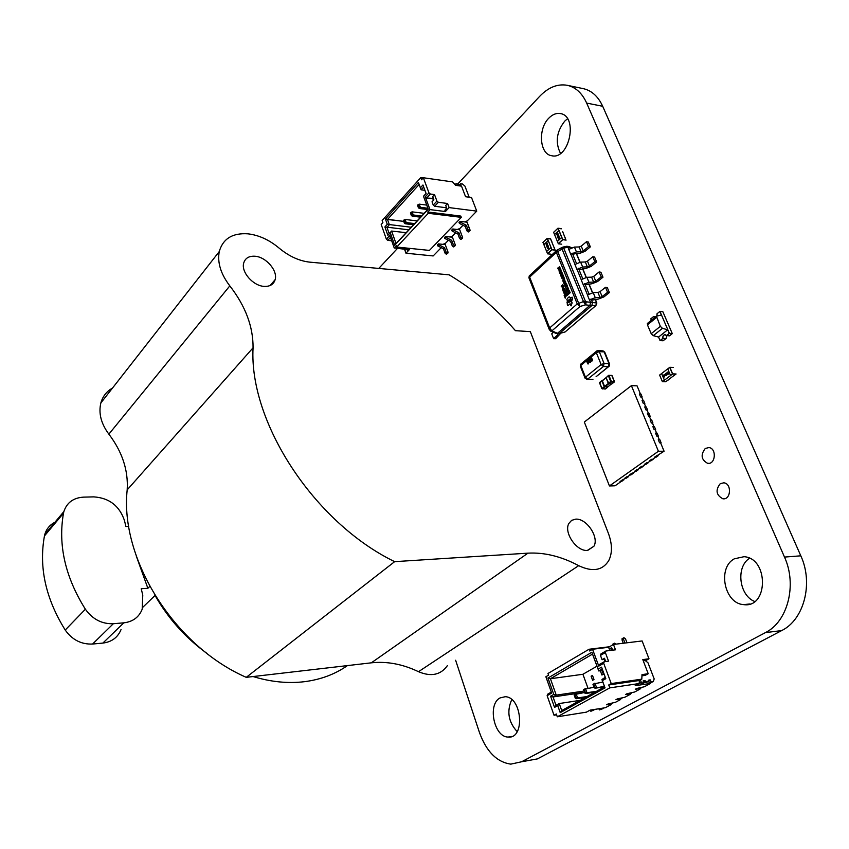 <?xml version="1.0" encoding="UTF-8"?>
<svg xmlns="http://www.w3.org/2000/svg" width="849" height="849" viewBox="0 0 849 849"><rect width="100%" height="100%" fill="white"/><g stroke="black" fill="none" stroke-linecap="round" stroke-linejoin="round"><path stroke-width="1.27" d="M457.76 183.946L539.667 96.351C548.316 87.351 557.475 83.658 567.143 85.282C575.601 87.16 582.106 93.093 586.659 103.079L784.497 557.082C797.296 584.897 787.702 621.744 765.384 632.632L521.636 761.765L510.822 764.132C496.814 762.105 486.35 751.524 479.409 732.379L455.626 660.246M567.143 85.282L583.125 88.604C591.615 90.482 598.142 96.383 602.694 106.284L800.809 555.819C813.607 583.316 804.003 619.77 781.685 630.574L537.385 758.9L521.636 761.765M378.76 268.422L397.417 248.481M749.508 558.292C735.69 566.952 739.054 595.414 754.697 601.495M734.321 558.822C717.129 567.758 724.346 603.745 743.692 604.626C768.483 608.393 768.833 558.101 744.011 556.7L734.321 558.822M705.254 448.484C700.425 454.862 701.221 459.818 707.663 463.352C715.611 464.774 716.896 448.23 708.873 447.572L705.254 448.484M720.249 483.665C715.283 490.106 716.153 495.137 722.86 498.777C731.01 500.167 731.987 483.442 723.794 482.816L720.249 483.665M511.745 699.64C506.577 711.345 508.392 722.011 517.19 731.647M500.019 697.942C487.358 704.341 493.959 737.028 508.052 737.059C525.308 739.267 522.241 696.902 505.176 696.721L500.019 697.942M567.493 118.775L564.755 121.11C556.498 131.733 555.087 142.505 560.51 153.404M548.836 118.138C537.725 128.868 539.603 154.231 551.659 155.717C569.276 160.291 578.594 116.069 560.372 113.564C556.35 112.896 552.497 114.424 548.836 118.138M136.349 556.233L147.864 588.283L149.774 586.415M128.761 526.412L125.928 526.529L124.432 520.426C119.391 505.781 109.181 497.938 93.804 496.877L83.573 497.132C73.428 497.769 66.859 502.587 63.866 511.576L44.827 534.339C46.684 528.269 50.579 524.003 56.522 521.541M44.827 534.339L44.445 535.963L63.484 513.221L63.866 511.576M63.484 513.221C57.934 545.016 65.224 577.023 85.378 609.221C92.605 619.282 101.922 624.121 113.331 623.718L123.805 622.837C132.869 621.755 139.003 617.212 142.197 609.2L142.77 595.096L141.21 588.739L147.864 588.283M142.802 607.268L155.027 595.489M121.057 629.534C117.852 637.429 111.781 641.95 102.867 643.086L123.805 622.837M44.445 535.963C38.757 567.27 45.687 598.63 65.224 630.054C72.239 639.87 81.355 644.529 92.573 644.041L102.867 643.086M279.013 248.025C269.239 239.864 258.903 235.141 248.004 233.836C232.552 232.785 222.969 238.686 219.275 251.527C217.206 262.437 220.719 273.887 229.814 285.88C245.467 306.043 253.225 326.685 253.066 347.803C248.853 421.932 313.939 522.485 394.647 561.656L527.951 553.155C544.474 552.264 561.38 556.435 578.689 565.657C592.453 572.205 602.45 570.549 608.701 560.69C612.458 553.155 612.341 544.007 608.34 533.236L530.317 331.619L515.449 330.686C495.837 308.198 473.731 289.583 449.132 274.832L309.917 262.161C299.304 261.025 289.01 256.313 279.013 248.025M112.535 388.025C106.613 391.368 102.718 396.345 100.851 402.967C98.41 413.261 101.084 423.651 108.863 434.157C122.288 451.817 128.401 470.388 127.18 489.884C119.677 558.472 173.949 645.834 246.252 677.343L371.331 662.825C386.985 661.159 402.713 664.12 418.504 671.697C431.112 677.014 440.748 674.976 447.412 665.595M246.252 677.343L394.647 561.656M347.411 665.605C335.079 674.233 320.752 679.603 304.409 681.694C287.991 683.668 270.873 681.949 253.034 676.547M575.601 519.163C586.383 518.028 599.405 537.226 593.907 546.257L587.434 550.385C576.736 551.765 563.503 532.525 568.862 523.462L571.6 520.373L575.601 519.163M254.912 256.228C265.97 256.854 277.931 270.682 275.15 279.639C273.696 284.373 270.046 286.622 264.198 286.389C253.235 285.964 241.031 272.147 243.674 263.148C245.149 258.202 248.884 255.899 254.912 256.228M155.569 596.359C168.59 618.942 185.644 637.896 206.732 653.231M658.559 337.053L660.076 340.598L662.867 338.39C662.613 336.087 663.377 334.846 665.17 334.644L666.444 335.567L669.267 333.328L667.739 329.773L658.559 337.053L653.284 335.663L662.453 328.351L667.834 329.783L661.477 314.99L656.415 316.168L660.342 326.356L662.453 328.351M660.342 326.356L651.194 333.678L653.284 335.663M651.194 333.678L647.447 324.849L656.542 317.484M647.914 323.055L647.447 324.849M663.557 340.385L666.062 338.592L663.557 340.385M669.267 333.328L672.249 333.53L669.426 335.758L671.941 333.954L669.638 335.769L666.369 335.62L669.553 335.833L666.465 335.546L665.192 334.644C663.387 334.824 662.602 336.087 662.846 338.411L666.136 338.528L662.846 338.411M651.395 320.232L650.79 318.831L653.55 316.592L654.781 317.484L653.624 316.528L655.757 316.698M653.624 316.528L654.781 317.335M656.903 315.711L656.999 313.79L657.041 315.679L657.073 313.727L659.853 311.466L661.339 315.011M661.371 314.979L659.853 311.466M662.867 338.39L660.076 340.598M667.739 329.773L669.373 333.339L666.55 335.567L669.373 333.339L659.96 311.477L662.846 311.71L672.249 333.53M666.783 335.652L666.136 338.528M666.369 335.62L665.17 334.793C663.472 334.962 662.729 336.14 662.942 338.327M662.973 338.39L660.172 340.608L663.058 340.778L665.849 338.581L662.973 338.39M529.054 278.122L529.818 275.394M550.47 331.014L551.892 330.855L549.653 327.958L549.399 329.921M550.63 331.078L556.371 333.551L557.496 333.317L551.892 330.855L579.973 306.489L557.093 250.052M561.847 247.728L562.102 249.128L563.778 248.269L561.868 247.505L556.817 250.243M562.049 247.399L562.972 247.091M584.526 303.369L585.608 304.844L586.235 301.82L583.465 301.575L584.526 303.369L585.534 301.575L563.778 248.269L564.256 247.982L562.537 247.197M557.496 333.317L589.959 305.332L591.849 305.555L559.502 333.381L556.891 333.593M568.841 249.351L567.928 247.133L566.379 246.348M529.267 275.904L556.222 250.848L556.35 252.344L529.649 277.124L549.653 327.958L577.235 303.91L583.465 301.575L562.102 249.128L556.35 252.344L577.235 303.91L579.973 306.489L585.608 304.844L589.917 305.375L590.575 302.414L589.556 299.941M587.508 294.943L583.252 284.542M581.225 279.597L577.002 269.303M574.996 264.4L570.825 254.201M568.798 246.507L570.284 248.333M572.268 253.182L576.46 263.392M578.466 268.295L582.701 278.599M584.728 283.545L588.994 293.945M591.042 298.944L592.496 302.488L591.849 305.555L592.506 302.509L586.235 301.82M567.928 247.133L569.912 247.441L568.66 246.497M564.256 247.982L567.97 247.218M557.56 333.264L559.502 333.381L558.398 333.689M595.128 299.219L596.507 302.562L595.871 305.566L565.105 331.959L559.151 333.615M557.931 334.644L557.538 333.636L557.931 334.644L553.633 338.687L555.66 338.709L560.849 333.179M553.389 332.267L551.733 333.837L553.633 338.687M553.506 332.32L555.522 333.179M602.143 296.609L600.073 291.632L597.94 292.459L599.999 297.447L602.143 296.609L607.587 292.289L605.507 287.302L607.311 287.588L609.391 292.576L603.915 296.906L598.343 299.071L591.573 300.196M600.073 291.632L605.507 287.302M599.999 297.447L595.266 297.659L589.471 300.015L587.423 295.028L593.218 292.661L597.94 292.459M607.587 292.289L609.391 292.576M595.775 281.242L593.738 276.318L591.604 277.145L593.642 282.08L595.775 281.242L601.177 276.891L599.118 271.956L600.922 272.253L602.981 277.188L597.558 281.56L592.018 283.725L585.258 284.818M593.738 276.318L599.118 271.956M593.642 282.08L588.93 282.261L583.167 284.617L581.141 279.671L586.903 277.315L591.604 277.145M601.177 276.891L602.981 277.188M589.482 266.034L587.455 261.152L585.343 261.98L587.359 266.862L589.482 266.034L594.82 261.651L592.782 256.748L594.597 257.067L596.635 261.959L591.254 266.363L585.746 268.528L579.018 269.589M587.455 261.152L592.782 256.748M587.359 266.862L582.658 267.021L576.917 269.377L574.911 264.474L580.642 262.118L585.343 261.98M594.82 261.651L596.635 261.959M583.242 250.964L581.236 246.125L579.135 246.963L581.13 251.803L583.242 250.964L588.537 246.55L586.521 241.7L588.325 242.029L590.342 246.879L585.014 251.315L579.538 253.48L575.251 253.596L572.831 254.509M581.236 246.125L586.521 241.7M581.13 251.803L576.439 251.92L570.74 254.275L568.756 249.426L574.444 247.07L579.135 246.963M588.537 246.55L590.342 246.879M562.845 280.626L564.627 279.013L564.32 278.239L563.205 279.576L564.086 277.559L562.473 277.687L563.757 276.859L563.343 275.84L561.497 277.506L561.773 278.196L563.354 278.005L562.845 280.626M562.25 273.325L561.996 272.508L560.786 273.887L561.369 270.958L559.449 272.433L559.767 273.208L560.69 272.02L560.467 274.949L562.25 273.325M566.856 294.221L564.861 296.248L564.5 294.921L564.161 295.505L565.232 298.169L565.179 296.832L567.355 295.24L566.856 294.221M566.75 293.765L565.912 291.663L566.071 293.308L565.583 293.743L565.285 292.565L564.85 294.348L564.5 292.979L564.129 293.478L564.903 295.41L566.75 293.765M567.928 287.875L568.045 289.212L568.469 288.511L567.514 286.941L566.888 289.413L566.336 288.055L565.954 288.639L566.824 289.933L567.461 287.556L567.928 287.875M563.492 282.43L563.895 283.46L565.041 282.091L564.638 279.767L562.845 280.849L563.163 281.624L564.267 280.287L564.967 280.552L563.492 282.43M559.024 270.544L559.364 272.232L559.862 272.009L559.438 271.171L560.998 270.024L560.584 269.016L559.024 270.544M565.795 288.161L565.869 287.1L567.44 285.964L567.026 284.946L565.636 286.516L565.317 285.529L564.967 286.113L565.795 288.161M567.737 294.9L570.178 292.735L569.743 291.674L567.302 293.839L567.737 294.9M563.174 286.718L563.683 286.028L562.749 284.532L562.08 286.973L561.603 285.678L561.2 286.209L562.367 287.387L562.813 285.062L563.174 286.718M559.693 267.509L559.809 268.825L560.213 268.082L559.289 266.575L558.653 269.006L558.122 267.711L557.74 268.295L558.589 269.568L559.236 267.191L559.693 267.509M561.444 277.167L563.227 275.554L562.409 273.516L562.558 275.108L562.07 275.543L561.783 274.418L561.338 276.169L560.987 274.811L560.616 275.309L561.444 277.167M568.703 289.084L566.739 290.496L567.058 291.271L568.013 290.146L567.769 293.032L569.626 291.387L569.329 290.645L568.098 292.014L568.703 289.084M565.392 284.394L564.808 284.871L564.712 283.725L565.392 284.394M564.447 283.184L564.893 285.911L566.739 284.245L566.347 283.258L565.614 284.203L565.593 281.603L565.19 283.47L564.447 283.184M562.876 289.148L563.46 288.129L563.768 288.904L562.876 289.148M563.587 291.95L563.991 293.149L564.5 291.249L565.848 291.504L565.466 290.56L564.67 290.825L565.222 289.944L563.64 287.79L563.736 286.262L562.367 289.106L564.723 289.116L564.182 290.761L562.919 290.496L563.301 291.43L564.065 291.196L563.587 291.95M567.588 301.321L567.875 302.053L570.549 300.557L570.252 299.846L567.588 301.321M567.026 302.52L567.291 301.48L567.026 302.52M568.045 302.403L567.143 303.868L567.875 305.714L570.093 303.762L571.069 305.895L572.152 302.806L571.409 302.064L572.449 298.827L572.109 297.139L570.74 297.988L569.18 296.81L568.034 297.787L566.824 299.442L567.44 300.971L570.708 298.487L571.25 300.45L569.764 302.106L568.045 302.403M562.622 231.49L565.869 239.885L562.738 239.514L557.931 228.211L561.369 228.604M561.338 228.816L558.207 228.434L561.338 228.816M564.988 237.253L565.869 239.885L562.738 239.514L559.045 230.504L554.524 234.557L553.622 232.297L557.931 228.232L553.622 232.297M558.844 230.482L554.524 234.557M558.897 230.482L562.59 239.641L566.092 240.129M561.741 244.183L558.355 243.801L562.707 239.736M561.677 237.412L557.337 241.477L558.355 243.801M554.577 234.568L557.369 241.445M557.973 233.379L556.923 234.876L557.093 233.443L557.973 233.379M559.003 237.136L559.459 238.219L558.345 238.123L558.525 239.131L558.058 237.996L559.364 238.007L559.311 237.041M557.835 235.81L557.358 236.266L557.273 234.993L558.578 234.908L557.835 235.81M559.067 236.043L558.005 237.54L558.175 236.107L559.067 236.043M557.093 233.443L557.729 233.125M556.626 234.112L557.146 233.454M559.364 238.007L559.321 237.306M558.111 238.007L558.557 239.1M557.443 234.833L558.578 234.908M557.581 235.746L557.326 235.003M558.175 236.107L558.812 235.789M557.793 237.285L558.228 236.118M557.506 234.335L556.817 234.483L557.644 233.369L556.976 234.621M558.812 236.043L558.09 237.285M557.719 233.379L557.453 234.335M554.174 247.346L555.044 249.967L551.924 249.627L547.467 238.601L550.587 238.962L555.044 249.967L551.924 249.627L550.884 247.526L551.776 249.744L555.267 250.211M550.99 254.201L547.616 253.83L551.882 249.839M550.884 247.526L546.607 251.527L547.616 253.83M550.619 238.749L547.244 238.357L542.957 242.389L547.202 238.378M551.861 241.615L550.587 238.962L547.467 238.601L548.093 240.638L547.202 238.431L542.957 242.389M548.146 240.638L551.086 247.547L548.295 240.66L543.891 244.65L542.957 242.443M548.093 240.638L543.848 244.65M543.891 244.65L546.65 251.495M547.563 248.672L548.603 247.197L548.433 248.619L547.563 248.672L548.613 247.197M546.554 244.937L546.109 243.865L547.202 243.971L547.032 242.973L547.478 244.098L546.204 244.088L546.554 244.937M547.701 246.263L548.178 245.817L548.252 247.08L546.915 247.006L547.785 245.934M546.501 246.03L547.531 244.554L547.372 245.966L546.501 246.03L547.541 244.554M546.268 245.043L546.109 243.865M547.255 243.971L546.915 243.132M546.915 247.006L547.754 246.274M548.56 247.462L547.892 248.683M548.029 246.974L547.329 246.921M547.531 244.809L546.83 246.04M643.234 680.877L645.017 680.622L645.611 681.471L643.616 682.554L643.33 681.864M643.616 682.554L646.492 682.458M645.611 681.471L648.392 681.439L646.386 682.511M650.599 680.176L648.604 681.259L649.273 683.021L651.279 681.949L650.207 679.858L648.307 680.198L648.392 681.439M649.273 683.021L653.337 681.641L654.176 678.903L647.967 662.751L645.24 660.543L643.277 660.809M651.279 681.949L653.337 681.641M640.39 679.911L641.165 681.938L639.212 682.989M639.212 683.052L640.751 684.283L641.78 684.135L643.786 683.052L643.107 680.962M641.165 681.938L642.746 683.212L640.751 684.283M642.746 683.212L643.786 683.052M593.759 709.562L597.325 709M598.895 708.745L599.32 709.913L600.986 708.416M601.177 708.915L603.395 708.034M599.32 709.913L603.215 708.586M592.156 709.817L593.557 709.594M589.715 710.348L590.862 711.26L592.708 710.263M590.862 711.26L593.738 710.093M609.815 687.87L557.305 716.8L586.383 712.152L590.087 710.146L605.369 707.716L611.206 704.585L606.483 704.787L612.5 703.301L607.884 704.033L615.44 702.303L620.651 699.502L620.555 698.971L615.939 699.693L617.372 698.918L615.939 699.693L620.555 698.971L621.988 698.207L617.372 698.918L624.949 697.199L630.245 694.355L630.16 693.803L625.543 694.514L626.997 693.729L625.543 694.514L630.16 693.803L631.614 693.028L626.997 693.729L634.606 692.009L639.976 689.123L639.913 688.56L635.285 689.261L636.761 688.465L635.285 689.261L639.913 688.56L641.388 687.764L636.761 688.465L644.402 686.745L650.61 683.413L635.201 685.695L639.191 683.541L609.815 687.87L608.733 684.963L611.227 683.583L603.692 663.302L598.789 666.115L592.549 649.262L589.652 650.971L589.026 649.262L609.508 646.747M613.869 644.391L614.58 643.192L615.886 644.147M612.416 645.06L612.967 644.041M624.949 643.043L623.421 639.01L623.877 637.673L625.469 638.766L626.997 642.789M623.272 643.245L621.988 639.849L622.444 638.512M603.331 674.233L601.952 670.519L603.331 674.233L601.92 675.029L600.392 670.901L601.92 675.029L603.331 674.233M593.992 679.508L592.485 675.401L591.095 676.186L592.602 680.282L591.095 676.186L592.485 675.401L593.992 679.508L592.602 680.282L593.992 679.508M596.985 666.2L582.913 674.276L550.428 678.733L556.244 695.14L553.06 696.955L556.021 705.339L559.226 703.545L561.72 710.571L604.605 686.82L601.93 679.593L605.379 677.661L602.174 669.001L598.747 670.954L592.517 654.101L550.428 678.733L547.966 678.022L591.88 652.244L598.11 669.108L601.548 667.155L605.825 678.701L602.365 680.633L605.04 687.881L560.223 712.661L557.74 705.625L554.535 707.408L550.587 696.233L553.771 694.418L547.966 678.022M587.964 688.125L582.913 674.276M589.026 649.262L547.987 673.49L548.581 675.157L545.875 676.749L551.659 693.102L547.138 695.692L554.026 715.251L556.615 714.837M645.473 660.734L648.986 658.782L642.12 640.953L613.466 644.444L608.595 647.288L592.549 649.262M557.305 716.8L556.307 713.988L554.026 715.251M611.227 683.583L641.812 679.147L641.993 674.605L648.212 673.724L642.81 659.609L648.986 658.782M613.466 644.444L615.493 649.814L605.889 651.013L605.348 652.573L608.553 661.159L604.244 661.721L603.692 663.302M608.733 684.963L639.318 680.505L641.812 679.147M639.318 680.505L639.191 683.541M604.244 661.721L599.33 664.544L598.789 666.115M605.019 661.626L604.191 659.408L602.047 659.684L600.466 655.417L605.348 652.573M605.889 651.013L601.007 653.857L600.466 655.417M611.917 650.26L611.365 648.785L609.253 649.039L608.595 647.288M650.748 682.808L650.61 683.413M551.309 692.094L547.722 694.153L547.138 695.692M641.95 675.825L645.219 675.358L648.212 673.724M643.255 681.662L644.37 681.503M648.456 680.909L649.549 680.739M612.638 650.164L611.683 647.628L609.253 649.039M605.708 661.53L604.499 658.272L602.047 659.684M602.694 670.413L598.747 670.954L598.11 669.108M583.104 692.71L582.573 691.266L556.244 695.14L553.771 694.418M580.175 700.351L559.226 703.545L557.74 705.625M582.573 691.266L579.442 693.251M581.151 697.974L581.703 699.502M579.368 693.06L553.06 696.955L550.587 696.233M604.785 659.068L604.191 659.408M611.991 648.424L611.365 648.785M592.517 654.101L591.88 652.244M601.548 667.155L602.174 669.001M605.825 678.701L605.379 677.661L604.69 678.043M602.365 680.633L601.93 679.593M605.04 687.881L604.605 686.82L595.053 688.221L604.392 686.268M556.021 705.339L554.535 707.408M560.223 712.661L561.72 710.571M574.147 695.002L575.293 698.186L576.015 697.782L574.869 694.599L574.147 695.002L574.688 694.524L584.483 692.508M574.869 694.599L576.078 693.75L577.596 697.952L587.094 696.52M576.015 697.782L577.596 697.952L576.195 698.727L585.693 697.294M575.293 698.186L576.195 698.727M602.599 679.051L604.573 677.757L602.652 679.189M592.973 684.443L594.151 687.669L594.894 687.255L593.716 684.029L592.973 684.443L593.504 683.976L602.832 682.034M593.716 684.029L594.937 683.169L596.497 687.414L594.894 687.255M594.151 687.669L595.053 688.221M583.496 689.77L584.653 692.964L585.386 692.561L584.218 689.356L583.496 689.77L584.027 689.292L594.003 687.244M584.218 689.356L585.439 688.497L586.977 692.72L596.486 691.309M585.386 692.561L586.977 692.72L585.555 693.516L595.075 692.094M584.653 692.964L585.555 693.516M454.756 184.392L456.051 184.477L456.03 183.702L455.828 184.551M456.04 184.329L455.372 184.488L456.03 183.702L458.311 184.031L459.16 185.018L460.965 185.252M459.288 185.029L460.519 183.724L461.018 185.029L460.519 183.724L462.493 184L460.519 183.724L459.288 185.029L460.519 183.724L461.028 185.178M460.519 183.724L462.493 184L464.912 186.069L469.189 197.212L464.912 186.069L462.493 184L464.912 186.069L469.189 197.212M433.33 198.369L433.425 200.311L433.33 198.369L426.697 198.04L425.264 196.819L429.997 209.607L427.779 211.985L428.267 213.29L461.304 217.365L460.816 216.081L427.779 211.985L428.267 213.29L461.304 217.365L460.816 216.081L427.779 211.985L428.267 213.29L461.304 217.365L460.816 216.081L427.779 211.985L429.997 209.607L445.407 211.539L449.132 207.602L476.745 211.125L467.205 220.942L464.615 221.907L460.158 221.366L460.476 222.226L466.366 225.293L468.054 229.739L470.059 230.535L467.077 222.205L460.158 221.366L459.044 222.523L459.373 223.372L465.252 226.439L466.939 230.875L468.192 231.936L469.815 230.79M460.158 221.366L459.044 222.523L460.158 221.366L460.476 222.226L459.373 223.372L465.252 226.439L466.939 230.875L468.192 231.936L470.028 229.973L467.077 222.205L460.158 221.366L460.476 222.226L459.373 223.372L465.252 226.439L466.939 230.875L468.383 231.957L470.028 229.973L467.077 222.205L464.615 221.907L467.205 220.942L464.615 221.907M459.373 223.372L459.044 222.523L459.373 223.372L460.476 222.226L466.366 225.293L465.252 226.439L466.366 225.293L468.054 229.739L466.939 230.875L468.054 229.739L469.306 230.801L468.192 231.936L469.508 230.822L468.383 231.957M463.002 225.261L459.829 228.53L463.002 225.261L459.829 228.53L457.25 229.485L452.804 228.975L453.122 229.824L458.991 232.859L460.657 237.285L462.1 238.357L462.62 237.508L459.712 229.771L452.804 228.975L451.71 230.1L452.029 230.949L457.887 233.984L459.553 238.41L460.795 239.46L462.408 238.325M452.804 228.975L451.71 230.1L452.804 228.975L453.122 229.824L452.029 230.949L457.887 233.984L459.553 238.41L460.795 239.46L462.62 237.508L459.712 229.771L452.804 228.975L453.122 229.824L452.029 230.949L457.887 233.984L459.553 238.41L460.996 239.482L462.62 237.508L459.712 229.771L457.25 229.485L459.829 228.53L457.25 229.485M452.029 230.949L451.71 230.1L452.029 230.949L453.122 229.824L458.991 232.859L457.887 233.984L458.991 232.859L460.657 237.285L459.553 238.41L460.657 237.285L461.898 238.336L460.795 239.46L462.1 238.357L460.996 239.482M455.648 232.828L452.538 236.022L455.648 232.828L452.538 236.022L449.981 236.967L445.555 236.478L445.863 237.317L451.71 240.331L453.355 244.735L454.788 245.796L455.319 244.947L452.443 237.242L445.555 236.478L444.473 237.593L444.78 238.431L450.628 241.434L452.262 245.839L453.504 246.889L455.096 245.764M445.555 236.478L444.473 237.593L445.555 236.478L445.863 237.317L444.78 238.431L450.628 241.434L452.262 245.839L453.695 246.91L455.319 244.947L452.443 237.242L445.555 236.478L445.863 237.317L444.78 238.431L450.628 241.434L452.262 245.839L453.695 246.91L455.319 244.947L452.443 237.242L449.981 236.967L452.538 236.022L449.981 236.967M444.78 238.431L444.473 237.593L444.78 238.431L445.863 237.317L451.71 240.331L450.628 241.434L451.71 240.331L453.355 244.735L452.262 245.839L453.355 244.735L454.586 245.775L453.504 246.889L454.788 245.796L453.695 246.91M448.389 240.288L445.354 243.408L448.389 240.288L445.354 243.408L442.807 244.353L438.392 243.886L438.7 244.724L444.515 247.696L446.139 252.079L447.572 253.14L448.102 252.291L445.258 244.618L438.392 243.886L437.32 244.99L437.628 245.828L443.443 248.789L445.067 253.182L446.298 254.212L447.879 253.108M438.392 243.886L437.32 244.99L438.392 243.886L438.7 244.724L437.628 245.828L443.443 248.789L445.067 253.182L446.489 254.233L448.102 252.291L445.258 244.618L438.392 243.886L438.7 244.724L437.628 245.828L443.443 248.789L445.067 253.182L446.489 254.233L448.102 252.291L445.258 244.618L442.807 244.353L445.354 243.408L442.807 244.353M437.628 245.828L437.32 244.99L437.628 245.828L438.7 244.724L444.515 247.696L443.443 248.789L444.515 247.696L446.139 252.079L445.067 253.182L446.139 252.079L447.37 253.119L446.298 254.212L447.572 253.14L446.489 254.233M423.142 177.972L420.733 177.632L423.142 177.972L420.733 177.632L382.146 220.507L382.888 222.597L381.201 224.476L386.38 239.185L389.797 235.46L394.233 247.993L396.313 245.754L396.77 247.038L429.424 250.413L461.304 217.365L429.424 250.413L396.77 247.038L429.424 250.413L461.304 217.365M446.372 207.198L446.287 208.727L446.372 207.198L445.905 207.697L434.656 206.265L438.371 202.295L447.582 203.495L445.725 205.469L446.754 208.228L444.897 210.191L446.754 208.228L445.725 205.469L447.582 203.495L449.132 207.602L447.582 203.495L449.132 207.602L445.407 211.539L444.897 210.191L445.407 211.539L449.132 207.602L476.745 211.125L471.513 197.53L465.57 196.724L461.527 186.154L455.552 185.315L452.613 181.898L423.354 177.749L428.947 192.819L425.264 196.819L429.997 209.607L445.407 211.539L444.897 210.191L446.754 208.228L445.725 205.469L447.582 203.495L438.371 202.295L436.927 201.075L434.508 194.591L430.379 194.039L428.947 192.819L425.264 196.819L428.947 192.819L423.354 177.749L452.613 181.898L455.552 185.315L452.613 181.898L423.354 177.749L428.947 192.819L430.379 194.039L428.947 192.819M391.676 240.766L387.77 240.352L390.487 237.391L387.77 240.352L391.676 240.766L387.77 240.352L386.38 239.185L389.797 235.46L394.233 247.993L409.43 249.553L405.96 253.214L409.43 249.553L394.233 247.993L396.313 245.754L394.233 247.993L409.43 249.553L405.96 253.214L433.16 255.942L441.225 247.653L433.16 255.942L405.96 253.214L404.527 249.203L395.231 248.088M446.287 208.727L445.905 207.697L434.656 206.265L433.234 205.055L432.024 201.818L433.871 199.823L432.661 196.586L434.508 194.591L430.379 194.039L426.697 198.04L425.264 196.819L429.997 209.607L427.779 211.985M445.905 207.697L434.656 206.265L433.234 205.055L436.927 201.075L434.508 194.591L430.379 194.039L426.697 198.04L430.379 194.039M390.264 232.743L387.866 235.364L384.894 226.938L387.282 224.316L385.425 219.063L418.419 182.461L420.404 187.799L422.951 184.997L426.134 193.604L423.577 196.406L428.289 209.172L394.7 245.276L390.264 232.743L387.866 235.364L384.894 226.938L387.282 224.316L385.425 219.063L387.494 219.477L389.351 224.73L386.964 227.362L389.192 233.677L391.601 231.055L396.037 243.567L428.183 209.003L423.481 196.257L426.039 193.466L423.651 187.013L421.104 189.815L419.13 184.466L387.494 219.477L389.351 224.73L386.964 227.362L389.192 233.677L391.601 231.055L396.037 243.567L394.7 245.276L390.264 232.743L391.601 231.055L396.037 243.567L428.183 209.003L394.7 245.276L390.264 232.743L387.866 235.364L391.601 231.055L406.172 232.679M428.267 213.29L396.77 247.038L396.313 245.754L396.77 247.038L428.267 213.29L396.77 247.038M420.733 177.632L421.529 179.765L420.733 177.632L382.146 220.507L420.733 177.632L421.529 179.765L423.354 177.749M406.947 249.298L407.223 250.062L406.947 249.298L407.223 250.062L407.86 249.383M405.96 253.214L404.665 249.065L395.592 248.131L404.527 249.203L405.96 253.214L433.16 255.942L441.225 247.653M387.866 235.364L384.894 226.938L387.282 224.316L385.425 219.063L418.419 182.461L419.13 184.466L387.494 219.477L403.731 221.377L387.494 219.477L389.351 224.73L386.964 227.362L389.192 233.677L387.866 235.364L389.192 233.677M411.234 227.235L387.282 224.316M408.815 229.824L384.894 226.938M396.037 243.567L428.183 209.003L423.481 196.257L426.039 193.466L423.651 187.013L421.104 189.815L424.871 190.325L421.104 189.815L420.404 187.799L422.951 184.997L426.134 193.604L423.577 196.406L428.289 209.172L394.7 245.276M428.183 209.003L423.577 196.406L428.289 209.172M423.481 196.257L426.134 193.604L423.577 196.406M426.039 193.466L422.951 184.997L426.134 193.604M404.846 222.396L406.247 222.618L405.206 223.754L403.445 220.591L405.111 219.467L406.247 222.618L404.846 222.396L403.986 220.008L403.445 220.591L404.304 222.979L404.846 222.396L403.986 220.008L405.111 219.467L406.247 222.618L405.206 223.754L413.569 224.73L405.206 223.754L404.304 222.979L404.846 222.396L403.986 220.008L403.445 220.591L404.304 222.979L404.846 222.396L414.609 223.595L406.247 222.618L405.206 223.754L413.569 224.73M403.986 220.008L405.111 219.467L417.135 220.889M411.85 214.786L413.261 215.02L412.2 216.166L410.438 212.982L412.105 211.857L413.261 215.02L411.85 214.786L410.98 212.388L410.438 212.982L411.309 215.381L411.85 214.786L410.98 212.388L412.105 211.857L413.261 215.02L412.2 216.166L420.584 217.174L412.2 216.166L411.309 215.381L411.85 214.786L410.98 212.388L410.438 212.982L411.309 215.381L411.85 214.786L421.645 216.039L413.261 215.02L412.2 216.166L420.584 217.174M410.98 212.388L412.105 211.857L424.16 213.332M418.939 207.082L420.361 207.315L419.289 208.483L417.506 205.278L419.194 204.142L420.361 207.315L418.939 207.082L418.058 204.673L417.506 205.278L418.387 207.687L418.939 207.082L418.058 204.673L419.194 204.142L420.361 207.315L419.289 208.483L427.694 209.533L419.289 208.483L418.387 207.687L418.939 207.082L418.058 204.673L417.506 205.278L418.387 207.687L418.939 207.082L427.917 208.27L420.361 207.315L419.289 208.483L427.694 209.533M418.058 204.673L419.194 204.142L426.739 205.097M668.46 379.843L665.913 381.604L662.719 381.488L672.578 374.027L675.762 374.154L665.913 381.604L662.719 381.488L664.353 380.087L662.358 381.615L665.839 381.763M659.641 375.056L662.369 381.594L659.641 375.056L661.594 373.56L664.353 380.087M673.597 375.958L675.762 374.154L672.578 374.027L670.508 375.428L667.728 368.869L661.594 373.56M662.358 381.615L659.609 375.088M667.728 368.869L669.861 367.299L673.299 367.458M676.101 374.006L672.652 373.857L669.861 367.299M670.508 375.428L672.652 373.857M664.555 380.097L670.71 375.428L664.555 380.097M661.647 373.56L664.406 380.097M663.907 374.855L664.809 375.481L664.417 376.945L664.215 374.759M667.165 373.104L667.781 372.053L667.887 374.08L668.757 373.762L667.749 374.526L667.93 372.509L667.165 373.104M665.903 374.961L666.21 375.693L665.032 375.629L665.383 373.762L666.104 374.844M666.263 373.061L667.176 373.677L666.783 375.152L666.582 372.955M663.833 376.224L663.95 374.855M664.321 376.914L663.886 376.224M667.208 373.072L667.781 372.053M667.813 373.507L667.983 372.509M667.696 374.335L667.866 373.507M667.887 374.08L668.662 373.539M665.032 375.629L665.298 373.868M666.189 374.43L666.316 373.061M666.677 375.12L666.242 374.43M664.671 375.629L664.523 376.669L663.854 375.375L664.671 375.629L664.534 376.669M665.404 374.409L665.276 375.438L665.404 374.409L665.754 375.12M667.059 374.823L666.359 373.284L666.889 374.876M664.226 375.035L664.618 375.629M666.582 373.242L667.006 374.823M591.806 358.522L592.623 360.029L591.679 361.101M591.541 357.185L591.042 359.233L591.849 358.522L592.623 360.029L592.178 360.91L591.063 360.613L592.018 360.538L592.188 359.414L591.795 358.978L590.851 359.934L590.416 358.108L591.541 357.185L591.053 359.191M589.535 358.978L590.501 360.146L589.938 362.544M587.731 360.454L588.177 361.801M588.442 361.78L588.919 362.268L588.007 364.041L586.924 361.982L587.264 360.634L588.251 360.899L588.941 362.268L588.07 364.051M587.412 361.005L587.497 361.992M588.219 362.152L588.06 363.595M589.715 362.491L588.962 361.377L589.567 358.989L590.48 360.146L590.363 362.374L589.715 362.491M589.27 361.133L590.225 362.003L589.493 359.435L588.994 359.997L589.959 362.088M589.471 359.435L589.291 361.133M591.445 359.116L590.83 359.934M606.112 377.561L602.344 380.861L604.562 386.369L608.34 383.483M606.069 377.901L609.041 383.801L611.842 383.897L614.198 382.092M608.733 383.833L605.019 386.751L607.778 386.847L611.46 383.95M608.786 383.844L611.842 383.897L614.135 382.092L611.322 381.997L609.041 383.801M608.372 375.534L606.016 377.72L608.627 375.332L611.63 375.385L609.009 375.608L611.301 381.265L614.262 381.498L611.864 375.598M608.298 383.419L610.707 381.477L608.415 375.82L606.133 377.635L608.393 383.217M601.867 380.702L599.638 382.432L601.92 388.407L605.337 389.012L607.948 386.741L604.191 386.624L601.952 381.042L604.17 379.163M604.859 387.133L604.17 386.55M604.626 386.486L601.814 388.545L602.535 388.916L604.913 386.73M602.312 380.745L599.553 382.92L601.814 388.545L605.008 389.001M609.433 485.946L658.41 451.254L631.401 385.648L584.324 422.038L609.433 485.946L615.058 485.798L621.086 481.542L620.046 481.563L622.243 480.014L620.046 481.563L621.595 481.532L623.686 479.706M658.41 451.254L664.077 451.222L654.292 457.399L656.606 455.764L658.166 455.754L655.852 457.378L654.292 457.399L655.332 457.388L652.626 459.298L649.283 460.933L651.586 459.309L653.146 459.288L650.843 460.911L649.283 460.933L650.334 460.911L647.649 462.811L644.317 464.435L646.598 462.822L648.158 462.801L645.877 464.414L644.317 464.435L645.367 464.414L642.704 466.303L639.393 467.916L641.653 466.313L643.213 466.292L640.953 467.884L639.393 467.916L640.443 467.895L634.5 471.365L636.75 469.784L638.299 469.752L636.06 471.333L634.5 471.365L635.551 471.344L629.65 474.793L631.879 473.222L633.428 473.19L631.2 474.761L629.65 474.793L630.69 474.771L624.822 478.189L627.04 476.629L628.589 476.597L626.382 478.157L624.822 478.189L625.872 478.167L622.243 480.014L623.792 479.982M661.106 442.775L659.843 439.718L658.283 439.718L659.546 442.775L660.702 443.051M658.368 436.153L657.115 433.117L655.545 433.107L656.808 436.142L657.975 436.439M655.64 429.562L654.388 426.538L652.828 426.516L654.08 429.552L655.248 429.849M652.923 422.993L651.682 419.979L650.122 419.958L651.363 422.972L652.531 423.28M650.217 416.445L648.976 413.452L647.416 413.421L648.657 416.424L649.825 416.742M647.522 409.94L646.291 406.947L644.731 406.915L645.962 409.908L647.14 410.226M644.837 403.445L643.606 400.473L642.056 400.431L643.287 403.413L644.455 403.742M642.173 396.982L640.942 394.021L639.382 393.968L640.613 396.939L641.78 397.279M631.401 385.648L637.058 385.839L640.433 394L639.382 393.968L640.613 396.939L641.653 396.971L643.096 400.452L642.056 400.431L643.287 403.413L644.327 403.434L645.781 406.936L644.731 406.915L645.962 409.908L647.012 409.929L648.466 413.442L647.416 413.421L651.162 419.968L650.122 419.958L651.363 422.972L652.414 422.982L653.879 426.527L652.828 426.516L654.08 429.552L655.131 429.552L656.595 433.117L655.545 433.107L656.808 436.142L657.848 436.153L659.333 439.718L658.283 439.718L659.546 442.775L660.586 442.775L664.077 451.222M456.03 183.702L461.018 185.029L456.03 183.702M460.476 222.226L466.366 225.293L465.252 226.439M466.366 225.293L468.054 229.739L469.508 230.822M453.122 229.824L458.991 232.859L457.887 233.984M458.991 232.859L460.657 237.285L462.1 238.357M445.863 237.317L451.71 240.331L450.628 241.434M451.71 240.331L453.355 244.735L454.788 245.796M438.7 244.724L444.515 247.696L443.443 248.789M444.515 247.696L446.139 252.079L447.572 253.14M476.745 211.125L471.513 197.53L465.57 196.724L461.527 186.154L455.552 185.315L461.527 186.154L465.57 196.724L471.513 197.53L476.745 211.125L467.205 220.942L476.745 211.125L449.132 207.602M447.582 203.495L438.371 202.295L434.656 206.265L433.234 205.055L432.024 201.818L433.871 199.823L432.661 196.586L434.508 194.591L436.927 201.075L433.234 205.055L432.024 201.818L433.871 199.823L432.661 196.586L434.508 194.591M403.731 221.377L385.425 219.063L418.419 182.461L420.404 187.799L422.951 184.997L423.651 187.013L422.951 184.997M382.888 222.597L381.201 224.476L386.38 239.185L381.201 224.476L382.888 222.597L382.146 220.507L382.888 222.597M387.77 240.352L386.38 239.185L387.77 240.352L390.487 237.391M386.38 239.185L389.797 235.46L394.233 247.993M438.371 202.295L436.927 201.075L438.371 202.295L434.656 206.265M433.425 200.311L432.873 198.846L426.697 198.04L425.264 196.819M433.234 205.055L436.927 201.075M445.407 211.539L429.997 209.607M432.873 198.846L426.697 198.04M424.871 190.325L421.104 189.815L419.13 184.466L387.494 219.477L385.425 219.063M418.419 182.461L419.13 184.466M423.651 187.013L421.104 189.815L420.404 187.799M405.111 219.467L406.247 222.618L414.609 223.595M405.206 223.754L404.304 222.979M412.105 211.857L413.261 215.02L421.645 216.039M412.2 216.166L411.309 215.381M419.194 204.142L420.361 207.315L427.917 208.27M419.289 208.483L418.387 207.687M781.685 630.574L765.384 632.632M602.694 106.284L586.659 103.079M800.809 555.819L784.497 557.082M65.224 630.054L85.378 609.221M92.573 644.041L113.331 623.718M127.18 489.884L253.066 347.803M108.863 434.157L229.814 285.88M371.331 662.825L527.951 553.155M418.504 671.697L578.689 565.657M595.945 305.555L565.105 331.959L559.48 333.402M592.506 302.509L596.868 303.008L595.871 305.566L591.87 305.534M571.006 247.961L569.902 247.42M576.344 253.564L579.888 262.192M582.541 268.634L586.15 277.39M588.803 283.853L592.464 292.746M595.266 297.659L593.218 292.661M588.93 282.261L586.903 277.315M582.658 267.021L580.642 262.118M576.439 251.92L574.444 247.07M553.622 232.35L557.942 228.264M562.59 239.641L558.239 243.705M551.776 249.744L547.499 253.734M645.41 680.94L643.415 682.023M646.015 681.789L644.009 682.872M650.207 679.858L648.424 680.824M645.017 680.622L643.224 681.588M594.12 709.828L594.969 709.371M621.988 639.849L623.421 639.01M455.881 183.936L455.372 184.488M455.871 183.883L455.319 184.477M468.054 229.739L466.939 230.875M469.306 230.801L468.192 231.936M460.657 237.285L459.553 238.41M461.898 238.336L460.795 239.46M453.355 244.735L452.262 245.839M454.586 245.775L453.504 246.889M446.139 252.079L445.067 253.182M447.37 253.119L446.298 254.212M669.702 367.352L672.493 373.921M596.094 376.701L608.34 366.704L603.437 366.481L587.741 379.11L585.46 377.2L601.134 364.539L596.348 352.706L580.79 365.463L581.3 363.712M597.845 350.616L599.277 351.645L604.074 363.478L608.988 363.701L604.18 351.911L599.277 351.645L596.348 352.706L596.762 350.966M609.2 366.206L608.34 366.704L608.988 363.701L609.646 364.2L609.2 366.206M603.437 366.481L601.134 364.539L604.074 363.478L603.437 366.481M580.429 366.492L580.79 365.463L585.46 377.2L584.95 377.858L586.786 379.397L592.634 379.291L587.02 379.407M602.822 350.87L604.849 352.42L609.497 363.839M585.078 378.198L580.281 366.131L580.716 364.2L596.253 351.433L598.131 350.616L603.045 350.881L604.721 352.07M604.361 379.015L606.154 377.699M608.966 375.354L612.129 375.757M609.009 375.608L608.393 375.47L609.062 375.491M611.45 381.392L611.322 381.997L610.707 381.477L611.301 381.265M611.641 383.95L609.083 383.801M601.877 388.449L599.553 382.92L601.888 380.639M743.692 604.626L749.964 603.957M707.663 463.352L709.053 463.331M722.86 498.777L724.462 498.713M508.052 737.059L512 736.401M100.851 402.967L219.275 251.527M587.784 550.354L593.907 546.257M270.162 285.508L275.15 279.639M647.32 323.533L656.415 316.168M529.277 275.872L528.916 277.772M549.186 329.051L550.64 331.089M549.154 329.242L528.906 277.75M566.771 246.263L562.961 247.08M567.132 246.327L568.915 246.528M571.515 247.738L569.286 246.645M576.524 253.554L580.058 262.171M582.722 268.634L586.319 277.368M588.983 283.853L592.634 292.714M595.308 299.209L596.73 302.668M612.522 644.338L613.933 643.51M621.999 638.798L623.431 637.96M455.871 183.787L455.244 184.466M605.931 368.827L608.606 366.683M596.698 376.224L605.337 369.304M591.997 379.577L592.973 379.248M606.016 377.667L602.323 380.596M611.503 383.95L609.815 385.276M608.287 383.355L606.048 377.837M612.15 375.831L614.411 381.392M607.948 386.741L609.688 385.372M605.56 388.874L607.672 387.218"/></g></svg>
